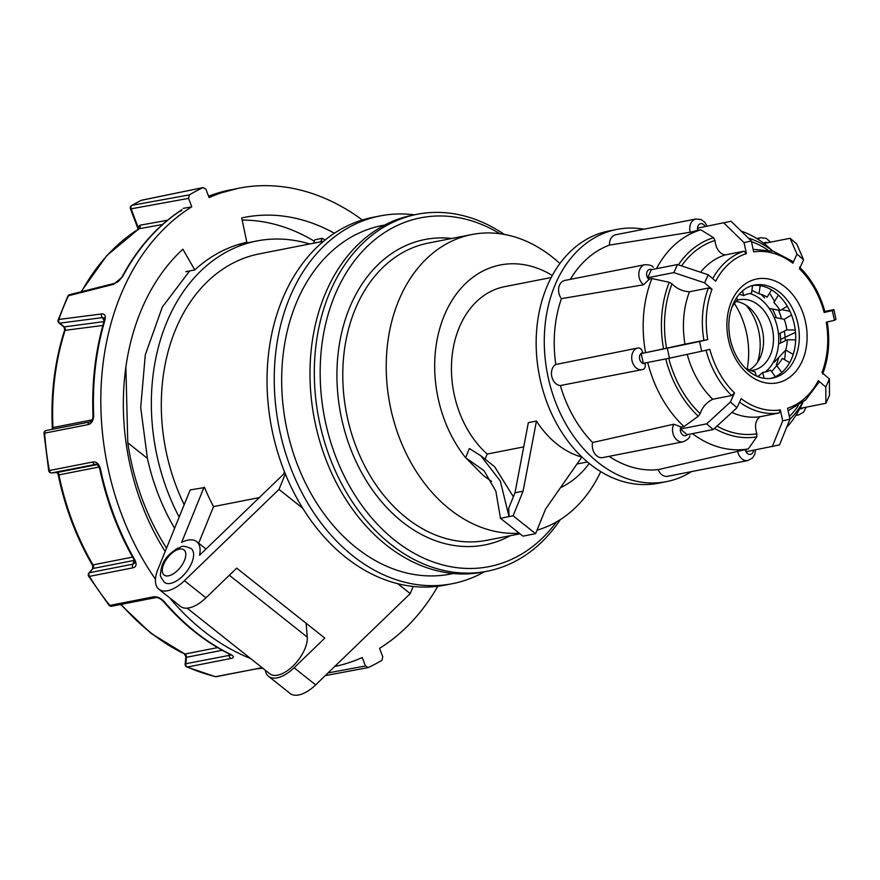 <?xml version="1.0" encoding="UTF-8"?>
<svg xmlns="http://www.w3.org/2000/svg" width="880" height="880" viewBox="0 0 880 880"><rect width="100%" height="100%" fill="white"/><g stroke="black" fill="none" stroke-linecap="round" stroke-linejoin="round"><path stroke-width="1.32" d="M323.609 241.241L259.314 253.869A173.448 129.558 78.9 0 0 184.195 504.68M259.281 497.607L213.543 506.594A173.448 129.558 -101.1 0 1 204.545 487.564L190.19 489.907L157.938 569.327A30.404 15.202 -51.6 0 0 158.873 589.248A30.404 15.202 -51.6 0 0 184.426 580.69L279.004 489.412L302.786 508.288M204.072 487.179L181.632 542.443A30.404 15.202 -51.6 0 1 196.68 541.618A30.404 15.202 -51.6 0 1 199.573 555.236L283.514 474.232L284.493 471.823M198.682 543.202L213.543 506.594M125.884 366.982L127.776 442.805L147.411 458.392L140.701 407.583L145.299 354.794L162.316 307.076L189.651 270.941M158.873 589.248L180.433 606.364A30.404 15.202 -51.6 0 0 205.986 597.806L236.709 568.15L324.819 638.11L294.096 667.766A30.404 15.202 128.4 0 1 268.543 676.324A30.404 15.202 128.4 0 1 265.298 670.219M268.543 676.324L290.103 693.44A30.404 15.202 -51.6 0 0 315.656 684.882L410.234 593.604L413.138 586.443M397.749 583.693L410.234 593.604M279.004 489.412L285.318 473.88M325.127 239.998A208.681 155.881 78.9 0 0 322.179 238.326L320.771 241.802M309.705 243.98A186.571 139.359 78.9 0 0 256.784 240.988A186.571 139.359 78.9 0 0 179.157 517.066M147.411 458.392A186.571 139.359 78.9 0 0 174.603 528.286M322.179 238.326L314.974 239.734L313.555 243.221M166.529 548.174A208.681 155.881 -101.1 0 1 127.776 442.805M306.119 623.26L307.241 637.098A27.643 13.816 128.4 0 1 293.293 665.731A27.643 13.816 128.4 0 1 269.786 673.783L187.11 608.135M314.358 241.241A214.214 160.006 78.9 0 0 242.176 220.088M334.675 666.523A243.925 182.204 -101.1 0 0 362.252 657.536L365.442 665.973L368.192 667.579A254.298 189.948 -101.1 0 0 381.942 660.275L382.767 656.777L379.577 648.34A243.925 182.204 -101.1 0 0 437.822 586.289M138.424 229.141L138.05 227.161L139.942 225.236A2.761 2.123 -100.3 0 1 139.084 228.734L138.16 229.691L139.084 228.734A232.177 173.426 78.9 0 0 81.554 291.665M179.817 211.596L181.258 210.254A2.761 1.76 -123.3 0 0 180.84 210.419L180.84 210.419C156.75 226.358 137.082 248.666 121.814 277.321L121.814 277.321C117.37 283.085 117.931 281.633 114.73 283.283L69.619 294.679A2.761 2.761 0 0 0 67.793 296.186L58.157 319.924A2.761 2.761 0 0 0 59.015 322.96A2.761 1.452 129.4 0 0 59.741 323.147A2.761 2.123 -97.4 0 1 58.839 319.473L101.563 313.962C104.731 313.687 105.875 315.667 105.017 319.935A2.761 1.056 -163.4 0 0 104.335 320.375L104.335 320.375C95.414 350.449 91.641 382.261 93.016 415.822L93.016 415.822C92.796 419.463 91.707 421.509 89.716 421.96L89.716 421.96A2.761 2.068 -101.1 0 1 89.903 421.938M231.253 189.673A243.925 182.204 78.9 0 0 208.571 196.207L238.656 188.221A243.925 182.204 -101.1 0 0 209.099 197.604L205.898 189.167L203.148 187.561L141.438 200.299A254.298 189.948 78.9 0 0 132.022 205.304A2.761 1.782 60 0 0 131.659 205.447A2.761 2.761 0 0 0 130.449 208.813L131.12 208.835A2.761 2.123 -100.3 0 1 132.022 205.304L189.398 194.876L188.584 198.374L191.774 206.811L183.238 208.362M99.121 467.005L58.938 474.892L57.981 473.693C64.735 506.946 76.329 537.636 92.785 565.763L93.082 564.872A2.761 2.068 -101.1 0 1 92.961 568.491L88.869 573.056A2.761 2.761 0 0 0 88.649 576.257A2.761 0.814 -31.4 0 0 89.43 576.378A243.925 182.204 78.9 0 0 109.824 605.418L153.329 596.871C156.871 596.365 160.413 597.85 163.955 601.337A243.925 182.204 78.9 0 0 231.011 654.588C234.245 656.469 234.212 657.767 230.923 658.482L187.429 667.029A243.925 182.204 78.9 0 0 215.71 676.643L262.185 667.744M120.582 604.505L150.909 633.303L184.888 654.038A2.761 2.068 -101.1 0 1 186.439 657.305L185.867 656.634L185.141 664.18A2.761 0.792 5.5 0 1 185.823 663.74L231.187 655.006M162.536 224.488L139.084 228.734M102.872 325.446L65.109 330.33L63.855 326.942L104.566 321.53L102.465 317.603L59.741 323.147L64.108 326.733A2.761 2.156 81.3 0 1 65.065 330.33M52.327 429.308L53.064 427.537A2.761 2.068 -101.1 0 1 52.679 429.231M250.525 658.493A243.925 182.204 -101.1 0 1 169.521 597.696M155.474 579.293A243.925 182.204 -101.1 0 1 191.774 206.811M181.258 210.254A243.925 182.204 78.9 0 0 122.496 276.892L113.597 284.306L68.475 295.746A2.761 1.991 -104.2 0 1 69.619 294.679M105.017 319.935A243.925 182.204 78.9 0 0 93.687 415.547C93.423 420.695 91.586 423.72 88.165 424.611A2.761 2.068 -101.1 0 1 89.716 421.96L46.222 430.507A2.761 2.068 -101.1 0 1 46.409 430.474L89.54 422.004M88.165 424.611L44.671 433.147A243.925 182.204 78.9 0 0 49.39 470.525L92.884 461.989C96.349 461.505 98.846 463.716 100.386 468.622A243.925 182.204 78.9 0 0 134.981 560.098C136.939 564.421 136.257 566.995 132.924 567.831L89.43 576.378A2.761 2.068 78.9 0 1 89.518 572.693A2.761 1.639 -140.6 0 0 88.869 573.056M238.656 188.221A243.925 182.204 -101.1 0 1 362.362 219.989M165.176 551.518A214.214 160.006 78.9 0 1 182.864 249.205L194.799 269.918A189.343 141.427 -101.1 0 1 246.829 242.275L241.725 217.932A214.214 160.006 78.9 0 1 244.387 217.371A214.214 160.006 78.9 0 1 334.356 233.244M325.248 675.62L368.192 667.579M141.801 200.178A2.761 2.761 0 0 0 141.152 200.398A2.761 1.804 -115.9 0 1 141.438 200.299A2.761 2.002 -101.7 0 1 141.801 200.178L203.148 187.561A254.298 189.948 -101.1 0 0 189.398 194.876M104.335 320.375L104.467 318.076L102.465 317.603A2.761 2.123 82.6 0 1 101.563 313.962M134.288 560.12A2.761 2.068 -101.1 0 1 134.068 560.417L92.961 568.491L89.518 572.693L133.012 564.146L134.926 562.859L134.211 559.988A2.761 0.759 -29.9 0 0 134.981 560.098M96.019 464.299L51.766 472.901L56.672 472.571L97.064 464.629M262.284 667.821L259.897 668.118A2.761 2.068 -101.1 0 1 259.215 668.107M122.496 276.892A2.761 1.353 -152.1 0 0 121.814 277.321M113.597 284.306A2.761 1.991 -104.2 0 1 114.73 283.283M216.392 676.665A2.761 2.761 0 0 1 215.226 676.643A2.761 1.738 -76.6 0 0 215.71 676.643A2.761 2.068 -101.1 0 0 216.392 676.665L259.897 668.118M228.91 653.807L229.317 655.193A2.761 2.068 78.9 0 0 230.923 658.482M215.226 676.643L186.769 666.974A2.761 1.628 -66 0 0 187.429 667.029A2.761 2.068 -101.1 0 1 186.956 666.743A2.761 2.068 -101.1 0 1 185.823 663.74L186.439 657.305L222.211 650.276M231.231 654.786L230.34 654.511A2.761 1.595 -63.9 0 0 231.011 654.588M230.34 654.511C205.623 642.334 183.227 624.558 163.152 601.183L163.152 601.183A2.761 1.111 -40.6 0 0 163.955 601.337M163.152 601.183C160.105 598.334 157.465 597.168 155.21 597.696L155.21 597.696A2.761 2.068 -101.1 0 1 153.329 596.871M93.687 415.547L93.016 415.822M111.705 606.243A2.761 2.761 0 0 1 109.021 605.264A2.761 1.056 -38.9 0 0 109.824 605.418A2.761 2.068 -101.1 0 0 110.242 605.836A2.761 2.068 -101.1 0 0 111.705 606.243L155.21 597.696M44 433.4A2.761 2.761 0 0 1 46.222 430.507A2.761 2.068 -101.1 0 0 44.671 433.147L44 433.4L48.708 470.668A2.761 2.761 0 0 0 51.612 472.923L51.612 472.923A2.761 1.892 -93.9 0 0 51.766 472.901A2.761 2.068 78.9 0 1 50.49 472.472A2.761 2.068 78.9 0 1 49.39 470.525L48.708 470.668M57.981 473.693L56.628 472.571A2.761 2.068 78.9 0 1 59.048 474.87M134.068 560.417L133.012 564.146A2.761 2.068 78.9 0 0 132.924 567.831M134.233 559.658A2.761 0.759 -29.9 0 0 134.211 559.988C118.184 531.971 106.678 501.556 99.704 468.743L100.386 468.622M92.884 461.989A2.761 2.068 78.9 0 0 95.271 464.365L96.613 464.431M99.836 468.71L99.704 468.743C98.164 465.289 96.921 463.815 95.964 464.299M131.659 205.447L141.152 200.398A2.761 1.804 -115.9 0 0 140.888 200.574M185.79 271.689L194.799 269.918M188.584 198.374L131.12 208.835L138.05 227.161A2.761 1.793 -164.8 0 1 138.809 228.822M56.628 472.571A2.761 2.068 81.3 0 1 58.938 474.892A232.177 173.426 78.9 0 0 92.983 564.894A2.761 2.09 -103.3 0 1 92.917 568.502M121.154 604.384A232.177 173.426 78.9 0 0 184.789 654.049A2.761 2.112 -102.3 0 1 186.395 657.305M64.185 326.722A2.761 2.123 82.7 0 1 65.109 330.33A232.177 173.426 78.9 0 0 52.965 427.559A2.761 2.057 -103.5 0 1 52.613 429.253M191.18 548.548A21.56 10.78 128.4 0 1 187.737 570.108A21.56 10.78 128.4 0 1 166.716 583.418A21.56 10.78 128.4 0 1 164.373 582.318C161.018 577.764 159.731 575.102 160.49 574.31C161.37 563.299 165.088 556.446 177.584 548.24C181.951 547.789 179.696 543.895 191.18 548.548M513.37 496.749L494.626 466.719L480.799 455.741L469.359 448.514L465.619 457.721A116.094 86.713 -101.1 0 1 446.501 310.53A116.094 86.713 -101.1 0 1 552.277 275.473M513.095 515.812L523.094 491.183L536.459 421.036A93.973 70.202 78.9 0 0 557.062 444.169A93.973 70.202 78.9 0 0 581.823 457.061L545.589 509.047L535.59 533.676L513.095 515.812L509.036 516.604L500.291 480.997L480.799 455.741M535.59 533.676L522.973 536.151L500.478 518.287L509.036 516.604L508.75 508.112L514.987 492.778L528.341 422.631L536.459 421.036M560.307 519.629A181.874 135.85 -101.1 0 1 487.201 571.219A181.874 135.85 -101.1 0 1 390.643 544.225A181.874 135.85 -101.1 0 1 315.04 354.42A181.874 135.85 -101.1 0 1 417.098 214.291A181.874 135.85 -101.1 0 1 504.284 234.399M487.201 571.219L482.878 572.066A181.874 135.85 -101.1 0 1 386.32 545.072A181.874 135.85 -101.1 0 1 310.717 355.267A181.874 135.85 -101.1 0 1 412.775 215.138L417.098 214.291M523.721 446.886L487.179 454.058A93.973 70.202 -101.1 0 1 452.056 356.422A93.973 70.202 -101.1 0 1 504.548 286.693L551.188 277.53M589.204 463.441A116.094 86.713 -101.1 0 1 560.439 487.74M487.179 454.058L485.111 459.162M519.255 533.203A151.47 113.146 -101.1 0 1 449.801 509.3A151.47 113.146 -101.1 0 1 386.826 351.23A151.47 113.146 -101.1 0 1 471.823 234.531A151.47 113.146 -101.1 0 1 559.878 263.549M600.743 471.614A151.47 113.146 -101.1 0 1 537.02 530.156M500.478 518.287L495.858 491.205L484.055 470.701L465.619 457.721L483.406 475.585L491.568 481.415M471.823 234.531L428.362 243.067A151.47 113.146 78.9 0 0 343.376 359.766A151.47 113.146 78.9 0 0 406.34 517.836A151.47 113.146 78.9 0 0 486.75 540.32L520.003 533.797M499.928 233.717A177.727 132.759 78.9 0 0 330.891 305.657A177.727 132.759 78.9 0 0 394.757 540.243A177.727 132.759 78.9 0 0 556.534 521.906M510.202 535.722A155.617 116.237 -101.1 0 1 402.226 521.829A155.617 116.237 -101.1 0 1 339.724 342.232A155.617 116.237 -101.1 0 1 451.814 238.458M484.44 571.769A187.407 139.986 -101.1 0 1 452.386 583.693L445.17 585.112A187.407 139.986 -101.1 0 1 298.859 501.71A187.407 139.986 -101.1 0 1 281.952 300.3A187.407 139.986 -101.1 0 1 372.933 217.327L380.149 215.919A187.407 139.986 -101.1 0 1 414.326 214.83M453.288 573.518L450.494 574.068A177.595 132.649 -101.1 0 1 356.213 547.701A177.595 132.649 -101.1 0 1 282.381 362.373A177.595 132.649 -101.1 0 1 382.041 225.544L384.835 224.994M452.386 583.693A187.407 139.986 -101.1 0 1 306.075 500.291A187.407 139.986 -101.1 0 1 289.157 298.881A187.407 139.986 -101.1 0 1 380.149 215.919M523.094 491.183L514.987 492.778M789.679 362.604L782.32 358.369A39.996 29.876 -101.1 0 1 778.426 363.957A39.996 29.876 -101.1 0 1 776.831 365.64L781.781 372.482M771.573 371.569L776.831 365.64M775.313 376.728L770.539 370.139A39.996 29.876 -101.1 0 1 762.685 372.416L764.17 378.312M757.999 376.662L762.685 372.416M756.151 375.87L755.161 371.921A39.996 29.876 -101.1 0 1 747.043 368.588L746.856 369.611M731.819 307.307L731.852 307.351A39.996 29.876 -101.1 0 1 737.341 300.08L736.714 297.484M742.5 290.939L743.633 295.581L739.244 294.184M743.633 295.581A39.996 29.876 -101.1 0 1 751.487 293.304L752.598 285.505M760.177 285.67L759.011 293.799L751.894 290.455M759.011 293.799A39.996 29.876 -101.1 0 1 765.083 295.999A39.996 29.876 -101.1 0 1 767.129 297.132L771.551 289.894M778.404 295.075L773.883 302.489A39.996 29.876 -101.1 0 1 780.087 310.53L769.12 308.319M791.505 315.007L784.245 319.319L774.092 317.273M784.245 319.319A39.996 29.876 -101.1 0 1 786.874 329.912L778.437 333.971M795.674 339.878L787.336 339.768L778.569 343.981M787.336 339.768A39.996 29.876 -101.1 0 1 785.686 350.086L793.188 354.398M774.279 362.175L785.686 350.086M781.605 309.628L789.932 311.289M780.615 339.427L795.498 332.321M787.281 306.262L780.087 310.53M795.256 330.022L786.874 329.912M691.537 471.614A128.524 96.008 -101.1 0 1 666.446 481.646L658.339 483.241A128.524 96.008 -101.1 0 1 540.034 378.906A128.524 96.008 -101.1 0 1 608.795 231L616.902 229.405A128.524 96.008 -101.1 0 1 643.929 229.207M748.341 238.062A102.036 76.219 -101.1 0 1 772.64 250.976L765.798 244.794A112.222 83.82 -101.1 0 0 741.202 231.121M712.723 278.652A82.918 61.941 -101.1 0 1 744.051 251.229L725.12 254.947C719.356 253.594 715.979 248.776 714.989 240.504A99.022 73.964 78.9 0 0 681.571 265.903M700.568 272.228A82.918 61.941 -101.1 0 1 725.12 254.947M678.381 264.836A102.036 76.219 -101.1 0 1 713.559 237.71L700.843 229.823L698.148 230.252A112.321 83.897 78.9 0 0 697.763 230.373L690.195 232.276L609.499 245.08A11.044 8.25 -101.1 0 1 615.725 234.751L695.97 218.988A11.044 8.25 -101.1 0 0 690.195 232.276M656.48 268.664A112.222 83.82 -101.1 0 1 700.843 229.823M570.339 279.356A115.401 86.196 -101.1 0 1 609.499 245.08M644.941 363A112.321 83.897 78.9 0 0 645.062 363.451C645.7 366.729 644.963 368.753 642.818 369.512A11.044 8.25 -101.1 0 1 642.18 369.677A11.044 8.25 -101.1 0 1 631.961 360.426A11.044 8.25 -101.1 0 1 637.923 348.007A11.044 8.25 -101.1 0 1 638.154 347.963C640.42 347.853 641.949 349.426 642.73 352.704A112.321 83.897 78.9 0 0 642.818 353.221L641.201 353.595L643.313 363.319L669.46 358.182L701.679 351.23L699.578 341.517L707.729 339.614L684.981 344.157A82.918 61.941 -101.1 0 1 689.469 291.753C682.605 291.379 676.797 288.75 672.034 283.855A99.022 73.964 78.9 0 0 666.534 348.205L645.579 352.671A112.222 83.82 -101.1 0 1 651.915 278.542L649.176 279.015A112.321 83.897 78.9 0 0 649 279.455L643.555 284.79L561.418 298.65A11.044 8.25 -101.1 0 1 558.789 287.595A11.044 8.25 -101.1 0 1 564.806 280.445L645.051 264.682A11.044 8.25 -101.1 0 0 638.847 273.262A11.044 8.25 -101.1 0 0 643.555 284.79M703.912 340.439A82.918 61.941 -101.1 0 1 708.4 288.024L689.469 291.753M684.981 344.157L666.534 348.205M663.542 348.876A102.036 76.219 -101.1 0 1 669.24 282.293L651.915 278.542M642.818 369.512L560.351 385.539A11.044 8.25 -101.1 0 1 551.771 376.475A11.044 8.25 -101.1 0 1 555.786 364.474A115.401 86.196 -101.1 0 1 561.418 298.65M555.786 364.474L637.703 348.051M638.154 347.963L629.332 349.69M645.579 352.671L642.818 353.221M689.81 435.864C689.7 437.888 687.434 439.868 683.001 441.826L602.756 457.589A11.044 8.25 -101.1 0 1 594.638 453.475A11.044 8.25 -101.1 0 1 592.603 442.53L673.772 424.215L680.955 426.877A112.321 83.897 78.9 0 0 681.296 427.196L680.482 429L687.093 434.687L713.24 429.55L737.033 407.715L730.422 402.028L734.514 392.942L731.698 395.538L712.767 399.256A82.918 61.941 -101.1 0 1 687.214 354.354M712.767 399.256C706.64 402.27 702.438 407.066 700.172 413.655L698.28 416.251L684.002 426.591A112.222 83.82 -101.1 0 1 647.702 362.461M592.603 442.53A115.401 86.196 -101.1 0 1 560.351 385.539M684.002 426.591L681.296 427.196M755.447 449.889L754.853 454.113L752.631 457.886L747.879 460.548L667.634 476.3A11.044 8.25 -101.1 0 1 658.163 469.623L745.283 449.614A112.321 83.897 78.9 0 0 745.668 449.548L746.141 451.715L779.537 444.895L789.943 419.199L782.705 420.882L780.329 409.926L779.108 412.995L760.177 416.713A82.918 61.941 -101.1 0 1 731.874 412.445M760.177 416.713C755.458 420.112 754.358 425.81 756.877 433.785L756.723 436.887L748.33 448.921A112.222 83.82 -101.1 0 1 692.395 433.642M658.163 469.623A115.401 86.196 -101.1 0 1 609.103 456.346M748.33 448.921L745.668 449.548M802.923 402.303L800.866 406.593A112.222 83.82 -101.1 0 1 786.599 427.449M769.538 293.194A73.249 54.714 -101.1 0 1 774.51 301.455M778.58 310.222A73.249 54.714 -101.1 0 1 781.55 318.769M784.344 331.133A73.249 54.714 -101.1 0 1 785.389 340.703M785.455 350.328A73.249 54.714 -101.1 0 1 784.564 359.667M752.51 285.516A47.399 35.409 -101.1 0 1 794.541 325.501A47.399 35.409 -101.1 0 1 770.759 378.411M799.942 408.408L825.88 403.304L829.51 395.241L829.411 378.972L821.964 372.57A80.157 59.873 78.9 0 0 826.276 322.212L834.438 320.309L832.326 310.585L824.164 312.488A80.157 59.873 78.9 0 0 799.491 268.884L803.583 259.798L796.972 254.111L792.88 263.208A80.157 59.873 78.9 0 0 753.676 251.889L751.311 240.933L744.062 242.627L746.438 253.583A80.157 59.873 78.9 0 0 715.671 281.193L708.224 274.791L704.594 282.854L712.041 289.256A80.157 59.873 78.9 0 0 707.729 339.614M701.679 351.23L709.841 349.338A80.157 59.873 78.9 0 0 734.514 392.942M737.033 407.715L741.125 398.618A80.157 59.873 78.9 0 0 780.329 409.926M789.943 419.199L787.567 408.243A80.157 59.873 78.9 0 0 818.334 380.633L818.367 382.569M829.411 378.972L825.781 387.035L818.334 380.633M666.446 481.646A128.524 96.008 -101.1 0 1 548.152 377.311A128.524 96.008 -101.1 0 1 616.902 229.405M647.702 277.739L673.849 272.602L677.479 264.539L651.332 269.676L647.702 277.739L649.176 279.015M697.675 228.085L731.06 221.265L697.675 228.085L698.148 230.252M824.846 311.443L833.888 309.661L832.326 310.585M833.888 309.661L836 319.385L834.438 320.309M825.88 403.304L825.781 387.035M772.288 446.589L782.705 420.882M680.482 429L706.629 423.863L730.422 402.028M713.24 429.55L706.629 423.863M641.201 353.595L699.578 341.517M669.46 358.182L667.348 348.458M708.4 288.024L712.041 289.256M673.849 272.602L704.594 282.854M669.24 282.293L672.034 283.855M677.479 264.539L708.224 274.791M744.051 251.229L746.438 253.583M723.822 222.948L744.062 242.627M713.559 237.71L714.989 240.504M731.06 221.265L751.311 240.933M792.088 261.316L792.88 263.208M764.016 243.419L790.119 238.293L796.972 254.111M790.119 238.293L796.73 243.98L803.583 259.798M746.229 305.371A48.147 35.97 -101.1 0 1 757.427 362.417M734.393 303.435A70.488 52.646 -101.1 0 1 747.208 368.687M778.734 357.467A52.514 39.226 -101.1 0 1 776.479 364.331A52.514 39.226 -101.1 0 1 776.292 364.771M761.002 294.338A52.514 39.226 -101.1 0 1 764.566 297.924M772.343 308.968A52.514 39.226 -101.1 0 1 776.325 317.713M780.109 333.168A52.514 39.226 -101.1 0 1 780.648 342.98M749.826 293.535A42.845 31.999 -101.1 0 1 775.324 358.061A42.845 31.999 -101.1 0 1 765.237 372.009M759.154 375.617A42.845 31.999 -101.1 0 1 757.196 376.343M737.121 300.3A35.937 26.84 -101.1 0 1 739.343 299.728A35.937 26.84 -101.1 0 1 767.393 315.722A35.937 26.84 -101.1 0 1 770.638 354.332A35.937 26.84 -101.1 0 1 753.192 370.249A35.937 26.84 -101.1 0 1 750.915 370.557M735.999 301.466A35.937 26.84 -101.1 0 1 760.716 356.279A35.937 26.84 -101.1 0 1 749.441 369.897M294.096 667.766L315.656 684.882M184.426 580.69L205.986 597.806M307.241 637.098L229.35 575.256M328.031 672.936L365.442 665.973M139.942 225.236L167.486 220.253M93.082 564.872L132.583 557.106M184.888 654.038L217.569 647.614M256.465 668.789A232.177 173.426 78.9 0 0 262.801 668.239L256.377 668.811M53.064 427.537L92.125 419.859M67.793 296.186A2.761 1.287 -154.8 0 1 68.475 295.746A243.925 182.204 78.9 0 0 58.839 319.473A2.761 1.133 -160.9 0 0 58.157 319.924M165.803 575.828A16.027 8.019 -51.6 0 0 185.438 557.425A16.027 8.019 -51.6 0 0 170.841 554.114A16.027 8.019 -51.6 0 0 165.803 575.828M767.602 249.854A99.022 73.964 78.9 0 0 751.465 241.681M731.698 395.538A82.918 61.941 -101.1 0 1 706.035 350.218M668.734 358.325A99.022 73.964 78.9 0 0 700.172 413.655M698.28 416.251A102.036 76.219 -101.1 0 1 665.731 358.908M779.108 412.995A82.918 61.941 -101.1 0 1 739.541 402.138M716.991 426.107A99.022 73.964 78.9 0 0 756.877 433.785M756.723 436.887A102.036 76.219 -101.1 0 1 714.483 428.406M789.371 416.548A99.022 73.964 78.9 0 0 798.215 405.724M802.549 402.611A102.036 76.219 -101.1 0 1 789.877 419.375M772.53 378.136A47.399 35.409 78.9 0 0 798.138 324.797A47.399 35.409 78.9 0 0 754.259 285.109C746.185 286.726 739.629 292.017 734.591 300.993C728.838 312.136 727.408 324.951 730.279 339.427C733.392 352.825 739.409 363.308 748.319 370.865C756.371 377.267 764.445 379.687 772.53 378.136M728.486 339.889A52.932 39.534 -101.1 0 1 776.556 281.633A52.932 39.534 -101.1 0 1 795.971 371.217A52.932 39.534 -101.1 0 1 728.486 339.889M642.73 352.704A5.511 4.114 78.9 0 0 639.65 359.062A5.511 4.114 78.9 0 0 645.062 363.451M651.64 269.61A5.511 4.114 78.9 0 0 646.822 272.492A5.511 4.114 78.9 0 0 649 279.455M705.056 226.369A5.511 4.114 78.9 0 0 699.732 224.037A5.511 4.114 78.9 0 0 697.763 230.373M757.856 239.184A11.044 8.25 -101.1 0 1 760.837 237.71L756.767 238.502M767.613 242.715A5.511 4.114 78.9 0 0 763.862 243.309M806.102 407.198L803.539 412.203L798.798 414.854A11.044 8.25 -101.1 0 1 796.235 414.821M799.81 408.65A5.511 4.114 78.9 0 0 803.033 407.792M747.879 460.548A11.044 8.25 -101.1 0 1 737.605 450.989M745.283 449.614A5.511 4.114 78.9 0 0 749.562 454.454A5.511 4.114 78.9 0 0 753.5 450.274M683.001 441.826A11.044 8.25 -101.1 0 1 674.146 436.469A11.044 8.25 -101.1 0 1 673.772 424.215M680.955 426.877A5.511 4.114 78.9 0 0 681.846 434.115A5.511 4.114 78.9 0 0 687.379 434.632M196.68 541.618L206.008 549.021M256.784 240.988L237.534 244.772M181.533 210.815L181.918 209.605L180.84 210.419M138.798 228.888L106.722 255.64L81.037 291.797M185.141 664.18A2.761 2.761 0 0 0 186.769 666.974M63.855 326.942L59.015 322.96M52.36 429.132C50.6 394.009 54.714 360.921 64.713 329.868M109.021 605.264L88.649 576.257M56.54 472.582L51.612 472.923M130.449 208.813L138.171 229.218M92.565 568.568L92.785 565.763M185.867 656.634L184.459 654.148M587.411 461.956L576.983 464.013M798.798 414.854L795.839 415.437M653.235 267.245C652.52 265.683 649.792 264.825 645.051 264.682M707.003 225.984L704.88 222.343L701.283 219.615L695.97 218.988M770.572 242.132L766.194 238.348L760.837 237.71M827.178 321.981C830.214 340.593 828.718 357.94 822.701 374.033M799.524 267.168C811.624 279.048 820.138 294.085 825.066 312.257M753.115 249.304L773.454 251.295L792.858 261.437M819.038 382.162L805.684 399.916L788.106 410.718"/></g></svg>
